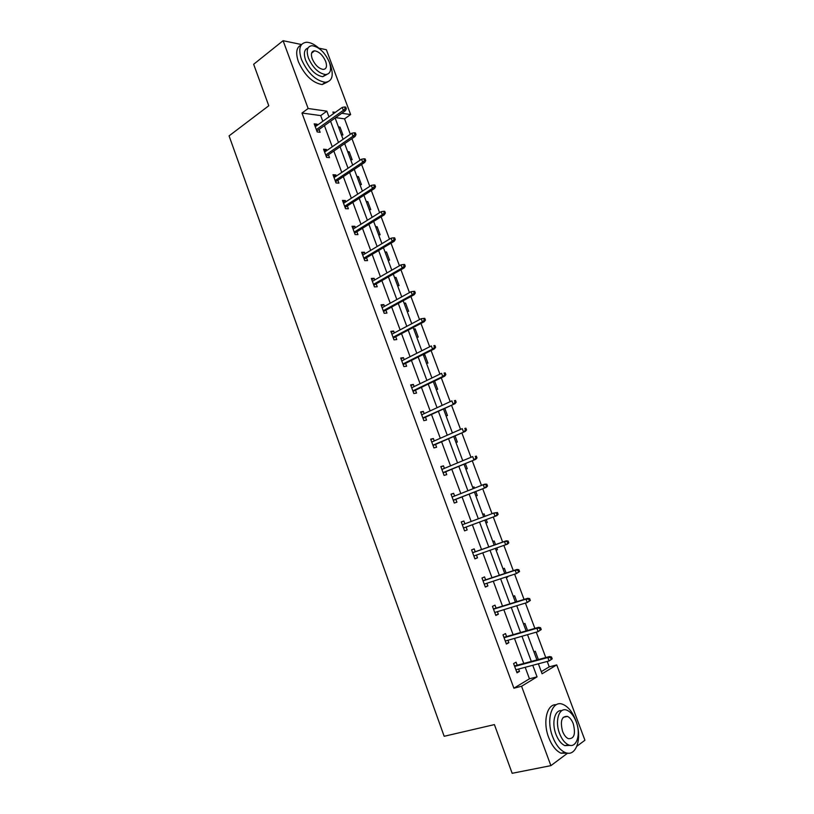 <?xml version="1.0" encoding="UTF-8"?>
<svg xmlns="http://www.w3.org/2000/svg" width="814" height="814" viewBox="0 0 814 814"><rect width="100%" height="100%" fill="white"/><g stroke="black" fill="none" stroke-linecap="round" stroke-linejoin="round"><path stroke-width="1.22" d="M318.874 48.158L326.363 49.725L350.641 114.55L341.758 113.288M350.325 134.279L344.556 118.844L350.641 114.55M541.29 671.652L549.236 666.859L547.222 661.456M545.767 657.559L536.284 632.163M534.869 628.398L525.417 603.062M524.053 599.43L514.621 574.175M513.308 570.665L503.907 545.472M502.645 542.093L493.264 516.982M492.032 513.695L482.722 488.776M481.471 485.398L472.262 460.755M470.97 457.305L461.864 432.926M460.551 429.395L451.536 405.27M450.193 401.668L441.28 377.808M439.906 374.125L431.094 350.529M429.69 346.774L420.97 323.423M419.536 319.597L410.917 296.5M409.452 292.592L400.926 269.749M399.44 265.781L390.995 243.183M389.489 239.133L381.135 216.778M379.599 212.668L371.347 190.547M369.78 186.365L361.609 164.489M360.022 160.236L351.943 138.604M549.236 666.859L556.725 664.896L584.93 740.241L576.912 746.224M567.643 753.143L550.895 765.638L521.571 686.253L537.057 676.851L532.763 665.292M322.812 121.296L320.696 115.588L301.974 113.034L308.15 108.506L283.099 40.7L253.653 64.275L268.773 105.759L229.07 135.877L444.169 736.283L494.403 724.602L512.159 773.3L550.895 765.638M283.099 40.7L301.516 44.536M506.603 636.558L505.494 633.567L503.001 634.869L506.389 644.057L508.882 642.714L507.977 640.262M485.622 579.833L484.544 576.912L481.99 578.021L485.337 587.077L487.881 585.938L486.894 583.272M461.284 521.978L463.868 521.011L461.263 521.927L464.57 530.87L467.165 529.914L466.107 527.055M463.868 521.011L464.916 523.819M440.934 466.9L443.467 465.842L440.812 466.575L444.078 475.396L446.723 474.633L445.665 471.774M443.467 465.842L444.413 468.376M420.858 412.545L423.331 411.396L420.635 411.945L423.85 420.645L426.546 420.075L425.488 417.216M423.331 411.396L424.175 413.665M401.027 358.882L403.459 357.651L400.712 358.028L403.886 366.615L406.624 366.219L405.576 363.359M403.459 357.651L404.202 359.666M381.461 305.922L383.842 304.609L381.054 304.802L384.188 313.288L386.965 313.064L385.917 310.205M383.842 304.609L384.493 306.359M362.149 253.632L364.479 252.238L361.64 252.269L364.733 260.643L367.562 260.592L366.504 257.723M364.479 252.238L365.038 253.744M343.07 202.014L345.36 200.539L342.48 200.407L345.533 208.669L348.402 208.781L347.344 205.922M345.36 200.539L345.828 201.801M324.247 151.048L326.485 149.491L323.565 149.206L326.577 157.367L329.487 157.631L328.429 154.772M326.485 149.491L326.862 150.519M301.974 113.034L513.888 688.206L529.456 678.805L525.193 667.297M523.768 663.451L514.479 638.4M513.105 634.686L503.846 609.696M502.513 606.104L493.274 581.176M491.992 577.726L482.773 552.859M481.542 549.531L472.354 524.745M471.153 521.489L462.037 496.896M460.805 493.569L451.78 469.24M450.518 465.832L441.595 441.758M440.303 438.278L431.481 414.468M430.158 410.907L421.428 387.352M420.085 383.709L411.446 360.409M410.073 356.695L401.526 333.638M400.122 329.853L391.666 307.051M390.242 303.195L381.878 280.627M380.413 276.699L372.14 254.375M370.665 250.386L362.474 228.296M360.968 224.237L352.869 202.381M351.343 198.25L343.325 176.638M341.768 172.436L333.842 151.048M332.265 146.785L324.42 125.631M314.916 125.804L317.134 124.216L314.194 123.84L317.185 131.949L320.126 132.295L319.068 129.436M317.134 124.216L317.47 125.122M333.628 176.455L335.887 174.939L332.987 174.725L336.029 182.936L338.919 183.13L337.861 180.27M335.887 174.939L336.314 176.078M352.584 227.747L354.884 226.312L352.035 226.251L355.108 234.574L357.957 234.605L356.898 231.746M354.884 226.312L355.403 227.686M371.774 279.701L374.125 278.337L371.316 278.449L374.43 286.884L377.238 286.742L376.18 283.882M374.125 278.337L374.735 279.965M391.219 332.316L393.62 331.044L390.852 331.329L394.007 339.865L396.764 339.55L395.706 336.691M393.62 331.044L394.312 332.926M410.907 385.622L413.37 384.432L410.643 384.9L413.838 393.549L416.554 393.06L415.496 390.201M413.37 384.432L414.153 386.579M430.86 439.631L433.363 438.522L430.687 439.163L433.933 447.934L436.599 447.262L435.541 444.403M433.363 438.522L434.259 440.934M451.078 494.352L453.632 493.335L451.007 494.159L454.293 503.042L456.908 502.187L455.85 499.328M453.632 493.335L454.629 496.011M475.234 551.75L474.175 548.87L471.591 549.877L474.918 558.882L477.492 557.834L476.465 555.067M496.082 608.099L494.983 605.138L492.46 606.349L495.828 615.465L498.341 614.234L497.395 611.67M517.195 665.211L516.076 662.179L513.603 663.583L517.022 672.832L519.485 671.387L518.62 669.047M513.888 688.206L521.571 686.253M538.369 663.807L542.093 673.789L556.725 664.896M335.287 112.363L332.916 112.027L333.516 113.634M335.134 117.999L343.07 139.306M344.668 143.6L352.686 165.14M354.263 169.373L362.372 191.137M363.919 195.309L372.12 217.307M373.646 221.408L381.929 243.651M383.425 247.68L391.799 270.167M393.274 274.125L401.74 296.856M403.184 300.742L411.742 323.718M413.156 327.533L421.805 350.753M423.199 354.497L431.939 377.981M433.302 381.644L442.144 405.382M443.477 408.964L452.411 432.956M453.724 436.477L462.759 460.724L464.082 460.154L462.678 460.531M464.031 464.163L473.168 488.685M474.409 492.043L483.638 516.829M484.859 520.105L494.169 545.085M495.411 548.443L504.751 573.504M506.043 576.984L515.404 602.116M516.748 605.728L526.129 630.921M527.523 634.666L536.925 659.93M328.958 116.89L326.831 111.162L308.15 108.506M531.328 661.426L521.967 636.253M520.584 632.529L511.253 607.417M509.92 603.815L500.61 578.774M499.318 575.294L490.038 550.325M488.797 546.977L479.538 522.079M478.327 518.813L469.149 494.108M467.897 490.761L458.821 466.32M457.549 462.901L448.565 438.726M447.262 435.225L438.37 411.304M437.047 407.733L428.256 384.066M426.892 380.413L418.193 357.01M416.809 353.286L408.211 330.128M406.797 326.333L398.28 303.429M396.845 299.552L388.42 276.892M386.955 272.944L378.622 250.529M377.136 246.52L368.895 224.338M367.379 220.258L359.218 198.321M357.682 194.17L349.613 172.466M348.046 168.244L340.069 146.774M338.471 142.481L330.576 121.245M344.556 118.844L335.663 117.623M533.964 651.973L535.266 651.231L538.359 659.544M523.585 624.084L524.898 623.402L527.543 630.514M513.268 596.387L514.59 595.746L516.798 601.678M503.021 568.864L504.354 568.274L506.135 573.046M507.437 576.536L507.631 577.065L506.298 577.665M492.836 541.514L494.19 540.984L495.543 544.597M496.794 547.964L497.446 549.715L496.092 550.264M482.722 514.346L484.086 513.868L485.002 516.32M486.223 519.597L487.321 522.537L485.958 523.036M472.669 487.352L474.053 486.925L474.511 488.156M475.763 491.514L477.258 495.533L475.885 495.991M465.364 463.614L467.267 468.711L465.873 469.108M455.046 435.897L457.336 442.053L455.932 442.409M444.79 408.363L447.466 415.567L446.052 415.873M434.595 381.023L437.667 389.255L436.233 389.509M423.372 354.955L424.816 354.762L427.92 363.105L426.485 363.319M413.695 328.978L415.15 328.825L418.243 337.118L416.788 337.281M404.09 303.164L405.555 303.062L408.628 311.304L407.163 311.416M394.536 277.513L396.011 277.452L399.064 285.643L397.588 285.714M385.042 252.014L386.538 252.004L389.57 260.144L388.075 260.175M375.61 226.689L377.116 226.709L380.128 234.798L378.622 234.788M366.239 201.516L367.755 201.587L370.746 209.615L369.23 209.564M356.919 176.496L358.445 176.607L361.426 184.595L359.9 184.493M347.659 151.628L349.196 151.78L352.157 159.727L350.62 159.585M338.461 126.913L340.008 127.116L342.948 135.002L341.402 134.819M320.696 115.588L326.831 111.162M529.456 678.805L537.057 676.851M338.838 127.94L340.008 127.116M348.016 152.584L349.196 151.78M357.254 177.391L358.445 176.607M366.544 202.35L367.755 201.587M375.895 227.462L377.116 226.709M385.307 252.727L386.538 252.004M394.77 278.154L396.011 277.452M404.304 303.744L405.555 303.062M413.888 329.487L415.15 328.825M423.534 355.403L424.816 354.762M472.71 487.454L474.053 486.925M482.733 514.377L484.086 513.868M474.867 558.74L477.492 557.834M496.062 550.193L497.446 549.715M485.236 586.802L487.881 585.938M506.237 577.513L507.631 577.065M495.675 615.048L498.341 614.234M506.176 643.477L508.882 642.714M516.758 672.11L519.485 671.387M316.839 131.023L345.411 110.684L343.315 110.378L316.331 129.63M345.197 108.598L346.357 108.771L345.747 107.122L344.576 106.949L345.197 108.598L343.315 110.378L342.206 107.417L315.252 126.709M345.411 110.684L346.357 108.771M344.576 106.949L342.206 107.417M319.77 48.982C315.008 44.566 310.592 42.328 306.512 42.247C299.817 43.132 298.127 48.86 301.455 59.422C307.621 72.965 315.547 80.596 325.213 82.295C332.173 81.471 333.933 75.712 330.494 65.028L329.497 62.617M301.17 45.014C296.367 47.263 295.451 52.849 298.412 61.783C304.568 75.295 312.484 82.896 322.161 84.564L327.666 81.939M326.923 74.44L322.751 76.689C315.781 75.468 310.073 69.984 305.626 60.226C303.408 53.49 304.202 49.42 307.997 48.016M329.324 62.149C324.878 52.361 319.129 46.876 312.077 45.686C307.234 46.306 306.023 50.427 308.435 58.059C312.891 67.837 318.6 73.341 325.569 74.573C330.545 73.993 331.807 69.841 329.324 62.149M312.22 58.801C315.089 65.1 318.773 68.651 323.27 69.434C326.465 69.058 327.269 66.392 325.681 61.437C322.812 55.128 319.108 51.587 314.58 50.814C311.447 51.211 310.653 53.877 312.22 58.801M575.722 720.268C572.507 712.077 568.314 706.817 563.146 704.486C552.38 699.368 545.594 718.823 552.594 736.609C555.759 744.739 559.89 749.999 564.957 752.411C576.302 757.885 582.702 737.565 575.722 720.268M556.257 704.731C546.998 703.764 542.551 721.794 548.656 737.464C551.821 745.563 555.931 750.823 561.009 753.215L567.989 753.174M570.227 745.37L564.855 745.624C561.192 743.904 558.211 740.109 555.921 734.259C551.393 722.69 554.843 709.391 561.792 710.673M576.159 721.692C573.829 715.791 570.817 711.985 567.114 710.307C559.31 706.572 554.497 720.685 559.554 733.465C561.853 739.336 564.824 743.141 568.487 744.871C576.587 748.788 581.196 734.218 576.159 721.692M562.566 731.328C564.051 735.123 565.974 737.565 568.335 738.674C574.196 739 575.834 734.024 573.26 723.748C571.774 719.942 569.831 717.49 567.45 716.401C561.66 716.055 560.032 721.041 562.566 731.328M326.19 156.319L355.046 136.467L352.971 136.223L325.702 155.006M354.863 134.442L356.023 134.585L355.403 132.926L354.243 132.784L354.863 134.442L352.971 136.223L351.852 133.231L324.623 152.065M355.046 136.467L356.023 134.585M354.243 132.784L351.852 133.231M335.592 181.766L364.743 162.403L362.688 162.22L335.144 180.545M364.601 160.46L365.74 160.572L365.12 158.893L363.97 158.791L364.601 160.46L362.688 162.22L361.558 159.208L334.045 177.594M364.743 162.403L365.74 160.572M363.97 158.791L361.558 159.208M345.055 207.387L374.511 188.522L372.466 188.39L344.637 206.247M374.389 186.64L375.529 186.721L374.898 185.032L373.758 184.961L374.389 186.64L372.466 188.39L371.337 185.368L343.539 203.276M374.511 188.522L375.529 186.721M373.758 184.961L371.337 185.368M354.589 233.17L384.34 214.804L382.315 214.733L354.192 232.122M384.249 213.003L385.378 213.034L384.747 211.345L383.618 211.304L384.249 213.003L382.315 214.733L381.176 211.691L353.093 229.121M384.34 214.804L385.378 213.034M383.618 211.304L381.176 211.691M364.173 259.117L394.241 241.259L392.226 241.249L363.817 258.15M394.169 239.53L395.289 239.53L394.658 237.83L393.538 237.82L394.169 239.53L392.226 241.249L391.076 238.187L362.698 255.138M394.241 241.259L395.289 239.53M393.538 237.82L391.076 238.187M373.819 285.226L404.192 267.887L402.197 267.948L373.494 284.351M404.161 266.229L405.27 266.198L404.629 264.489L403.52 264.509L404.161 266.229L402.197 267.948L401.037 264.855L372.374 281.318M404.192 267.887L405.27 266.198M403.52 264.509L401.037 264.855M383.526 311.508L414.214 294.688L412.24 294.81L383.241 310.724M414.214 293.111L415.313 293.04L414.672 291.32L413.573 291.381L414.214 293.111L412.24 294.81L411.08 291.707L382.112 307.672M414.214 294.688L415.313 293.04M413.573 291.381L411.08 291.707M393.304 337.963L424.308 321.672L422.344 321.856L393.04 337.271M424.338 320.167L425.427 320.065L424.776 318.325L423.687 318.427L424.338 320.167L422.344 321.856L421.174 318.732L391.91 334.198M424.308 321.672L425.427 320.065M423.687 318.427L421.174 318.732M403.134 364.58L434.462 348.83L432.519 349.084L402.92 363.98M434.523 347.405L435.602 347.263L434.951 345.512L433.872 345.655L434.523 347.405L432.519 349.084L431.339 345.93L401.77 360.897M433.872 345.655L434.951 345.512M434.462 348.83L435.602 347.263M413.034 391.381L444.688 376.17L442.765 376.485L412.851 390.873M444.78 374.827L445.848 374.644L445.187 372.883L444.118 373.056L444.78 374.827L442.765 376.485L441.575 373.321L411.701 387.759M444.118 373.056L445.187 372.883M444.688 376.17L445.848 374.644M423.005 418.355L454.985 403.693L422.853 417.938M455.107 402.431L456.166 402.218L455.504 400.437L454.446 400.651L455.107 402.431L453.072 404.08L451.882 400.885L421.693 414.804M454.446 400.651L455.504 400.437M454.985 403.693L456.166 402.218M433.028 445.502L465.343 431.4L432.916 445.187M465.496 430.219L466.544 429.965L465.883 428.184L464.835 428.429L465.496 430.219L463.451 431.858L462.25 428.642L431.746 442.033M464.835 428.429L465.883 428.184M465.343 431.4L466.544 429.965M443.131 472.822L475.783 459.3L443.05 472.608M475.966 458.19L477.004 457.906L476.332 456.105L475.295 456.389L475.966 458.19L473.911 459.818L472.7 456.583L441.88 469.434M475.295 456.389L476.332 456.105M475.783 459.3L477.004 457.906M453.286 500.335L486.284 487.383L453.245 500.213M486.497 486.355L487.525 486.029L486.853 484.218L485.826 484.544L486.497 486.355L484.432 487.973L483.211 484.717L452.065 497.018M485.826 484.544L483.211 484.717L485.063 484.127L486.853 484.218M486.284 487.383L487.525 486.029M463.522 528.021L496.855 515.649L463.512 528.001M497.11 514.713L498.127 514.346L497.446 512.525L496.428 512.891L497.11 514.713L495.024 516.31L493.793 513.034L462.321 524.786M496.428 512.891L493.793 513.034L497.446 512.525M496.855 515.649L498.127 514.346M508.791 542.857L508.109 541.025L507.102 541.422L507.783 543.264L508.791 542.857L507.498 544.118L473.85 555.982M507.783 543.264L505.687 544.851L504.446 541.544L506.267 540.822L472.629 552.665M507.102 541.422L504.446 541.544L472.649 552.747M508.109 541.025L506.267 540.822M519.536 571.56L518.844 569.719L517.846 570.156L518.538 572.008L519.536 571.56L516.422 573.585L484.259 584.147M518.538 572.008L516.422 573.585L515.181 570.258L516.971 569.454L482.987 580.708M517.846 570.156L515.181 570.258L483.048 580.881M518.844 569.719L516.971 569.454M530.352 600.457L529.649 598.605L528.662 599.084L529.365 600.946L530.352 600.457L527.238 602.513L494.729 612.494M529.365 600.946L527.238 602.513L525.986 599.155L527.757 598.29L493.416 608.933M528.662 599.084L525.986 599.155L493.518 609.208M529.649 598.605L527.757 598.29M541.239 629.558L540.537 627.686L539.56 628.215L540.262 630.087L541.239 629.558L538.115 631.633L505.27 641.035M540.262 630.087L538.115 631.633L536.864 628.266L538.614 627.319L503.907 637.342M539.56 628.215L536.864 628.266L504.049 637.728M540.537 627.686L538.614 627.319M552.197 658.862L551.495 656.979L550.529 657.549L551.241 659.432L552.197 658.862L549.084 660.958L515.893 669.769M551.241 659.432L549.084 660.958L547.812 657.57L549.542 656.542L514.479 665.944M550.529 657.549L547.812 657.57L514.662 666.442M551.495 656.979L549.542 656.542M311.609 53.114L314.58 50.814M322.751 76.689L325.569 74.573M325.213 82.295L322.161 84.564M563.146 717.378L567.45 716.401M564.855 745.624L568.487 744.871M564.957 752.411L561.009 753.215"/></g></svg>

